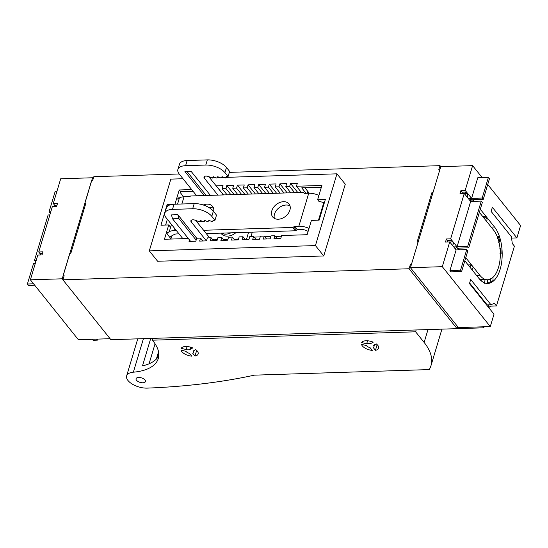 <?xml version="1.0" encoding="UTF-8"?>
<svg xmlns="http://www.w3.org/2000/svg" width="548" height="548" viewBox="0 0 548 548"><rect width="100%" height="100%" fill="white"/><g stroke="black" fill="none" stroke-linecap="round" stroke-linejoin="round"><path stroke-width="0.82" d="M169.996 226.543L168.736 224.947L160.948 225.194L167.14 204.548L168.126 205.76M170.935 238.798L171.825 235.825M323.752 255.964L157.625 261.259L149.309 250.874L315.436 245.579L323.752 255.964L345.281 184.203L336.965 173.819L225.79 177.367M149.309 250.874L170.839 179.121L182.998 178.73M209.761 177.874L211.699 177.812M212.617 177.785L215.789 177.682M217.008 177.648L219.885 177.552M221.399 177.504L223.981 177.422M315.436 245.579L336.965 173.819M202.849 240.997L200.541 238.113L196.718 238.236L195.821 241.223L189.026 241.442L189.478 239.942M213.467 240.661L211.158 237.777L207.336 237.894L206.438 240.887L199.643 241.099L200.541 238.113M224.084 240.325L221.769 237.435L217.946 237.558L217.049 240.545L210.261 240.764L211.158 237.777M234.702 239.983L232.386 237.099L228.564 237.216L227.667 240.209L220.871 240.428L221.769 237.435M245.319 239.647L243.004 236.757L239.181 236.88L238.284 239.866L231.489 240.086L232.386 237.099M255.937 239.305L253.621 236.421L249.799 236.544L248.902 239.531L242.106 239.75L243.004 236.757M266.547 238.969L264.239 236.078L260.416 236.202L259.519 239.195L252.724 239.408L253.621 236.421M277.165 238.627L274.856 235.743L271.034 235.866L270.137 238.853L263.341 239.072L264.239 236.078M324.361 202.705L318.909 201.335L317.614 199.746L325.327 199.499L319.128 220.145L311.422 220.392L307.127 234.715L281.645 235.524L280.754 238.517L273.959 238.729L274.856 235.743M301.407 192.451L296.434 186.245L297.331 183.251L290.536 183.47L297.817 192.56M287.207 192.903L279.918 183.806L286.714 183.594L285.816 186.58L289.639 186.457L290.536 183.47M280.172 193.122L275.199 186.923L276.096 183.929L269.301 184.149L276.589 193.239M269.554 193.465L264.581 187.258L265.479 184.272L258.683 184.484L265.972 193.581M258.937 193.8L253.971 187.594L254.868 184.608L248.073 184.827L255.354 193.917M248.319 194.143L243.353 187.937L244.25 184.943L237.455 185.162L244.737 194.252M237.709 194.478L232.736 188.272L233.633 185.286L226.838 185.498L234.119 194.595M227.091 194.821L222.118 188.615L223.015 185.621L216.22 185.841L223.262 194.629M309.243 193.225L304.9 187.745M179.189 173.976L93.831 176.703L92.591 180.826L91.53 180.861L84.872 203.061L85.789 203.507L70.939 252.998L69.733 253.512L63.075 275.713L64.137 275.678L62.897 279.802L409.075 268.76L410.315 264.636L411.377 264.602L418.035 242.401L417.117 241.956L431.968 192.464L433.173 191.951L439.832 169.75L438.77 169.784L440.01 165.66L229.324 172.38M431.968 192.464L432.735 193.417M410.315 264.636L411.082 265.588M409.075 268.76L457.066 328.656L110.888 339.698L62.897 279.802M457.669 326.635L457.066 328.656M440.01 165.66L440.804 166.654M281.439 236.229L275.397 236.421M270.822 236.565L264.78 236.763M260.204 236.907L254.162 237.099M230.914 194.698L225.94 188.491L226.838 185.498M262.759 193.677L257.793 187.478L258.683 184.484M290.789 192.786L285.816 186.58M294.612 192.663L289.639 186.457M252.142 194.019L247.175 187.813L248.073 184.827M273.377 193.341L268.404 187.135L269.301 184.149M283.994 193.006L279.021 186.799L279.918 183.806M241.531 194.355L236.558 188.156L237.455 185.162M193.081 191.314L180.614 191.711L179.23 189.978L174.956 204.219M179.23 189.978L191.69 189.581M222.118 188.615L225.94 188.491M232.736 188.272L236.558 188.156M243.353 187.937L247.175 187.813M253.971 187.594L257.793 187.478M264.581 187.258L268.404 187.135M275.199 186.923L279.021 186.799M296.434 186.245L321.916 185.43L317.614 199.746M188.32 238.503L164.441 239.264L168.736 224.947M172.298 204.383L167.14 204.548M178.436 198.417L178.607 197.849L178.874 198.177M168.284 232.236L167.592 234.551L171.134 239.051M306.044 193.321L301.729 187.848L321.375 187.224M183.628 196.821L180.333 192.643L180.614 191.711M305.62 192.814L306.031 193.321L305.64 192.814M35.839 261.629L34.517 260.307L36.25 260.252M49.861 214.885L48.121 214.939L34.517 260.307M93.249 178.641L92.544 177.764L60.691 178.778L53.272 203.52L55.245 205.986M62.931 279.679L62.232 278.802L30.38 279.816L78.371 339.719L110.086 338.705M30.38 279.816L37.805 255.073L42.052 254.936L42.977 251.847L38.73 251.984L40.442 254.114M34.654 285.152L28.469 285.35L27.4 284.022L33.586 283.823M35.325 263.341L33.586 263.396L27.4 284.022M50.793 211.795L49.053 211.85L50.375 213.172M54.971 206.534L55.663 205.151L56.999 205.11M53.272 203.52L57.519 203.39L56.588 206.48L52.341 206.617L38.73 251.984M56.978 191.17L55.238 191.225L49.053 211.85M62.232 278.802L92.544 177.764M223.694 336.109L150.481 338.438M92.311 339.274L93.112 340.281L97.359 340.144L96.551 339.137M42.463 253.566L40.49 253.628L40.36 254.991M97.359 340.144L97.674 339.102M201.376 221.666L201.589 220.967M488.487 307.332L488.83 306.202L496.474 305.955L514.414 246.155L512.284 243.497L511.387 236.709L491.124 211.418L492.357 207.295L516.887 237.907L520.6 225.536L487.727 184.505M490.289 326.574L458.436 327.594L410.445 267.698L442.298 266.677L490.289 326.574L494.001 314.203L469.472 283.59L470.705 279.466L490.967 304.757L487.151 304.88L469.643 283.028M516.887 237.907L511.565 238.079M482.994 326.807L483.795 327.814L484.11 326.772M489.549 308.647L490.296 306.154M483.795 327.814L455.607 328.704M410.445 267.698L440.763 166.654L472.609 165.64L482.199 177.607M450.997 271.87L449.935 270.541L456.121 249.922L466.738 249.58L460.553 270.205L461.615 271.534L450.997 271.87M442.298 266.677L449.723 241.935L456.121 249.922M496.474 305.955L494.337 303.297L490.967 304.757M473.979 201.356L472.65 199.705L483.268 199.362L482.199 198.034L488.391 177.408L477.774 177.751L471.588 198.369L465.19 190.382L472.609 165.64M480.301 209.247L494.515 226.988L491.193 227.091M464.834 260.8L479.048 278.542A30.688 15.385 88.2 0 0 484.076 282.672A30.688 15.385 88.2 0 0 485.514 283.186A30.688 15.385 88.2 0 0 487.761 283.439A30.688 15.385 88.2 0 0 500.112 269.404A30.688 15.385 88.2 0 0 499.488 236.62A30.688 15.385 88.2 0 0 498.605 234.236A30.688 15.385 88.2 0 0 494.515 226.988M488.83 306.202L487.754 304.859M466.738 249.58L467.8 250.916L461.615 271.534M460.553 270.205L449.935 270.541M449.723 241.935L445.476 242.072L446.401 238.976L450.648 238.839L457.046 246.826L467.663 246.49L468.732 247.819L482.343 202.459L481.274 201.123L467.663 246.49M471.588 198.369L482.199 198.034M465.19 190.382L460.943 190.519L462.272 192.184L465.458 192.081L467.595 194.746L467.348 197.328M472.623 201.404L470.526 198.403L468.266 198.479M484.679 218.96L484.918 216.371L482.665 216.446M484.918 216.371L487.056 219.036L486.809 221.625M488.391 177.408L489.453 178.744L483.268 199.362M492.953 276.966L493.063 280.432A30.688 15.385 -91.8 0 1 490.809 282.199L487.624 282.302A30.688 15.385 -91.8 0 1 487.069 282.617M499.666 248.847L500.872 248.662A30.688 15.385 -91.8 0 1 501.125 253.566L499.92 253.745M500.872 248.662L500.077 248.689M497.454 238.318L498.427 236.654A30.688 15.385 -91.8 0 1 499.653 241.024L498.68 242.689M498.427 236.654L497.283 236.695M481.274 201.123L470.657 201.465L464.259 193.478L460.012 193.615L460.943 190.519M461.861 193.554L462.272 192.184M447.326 242.011L447.737 240.641L446.401 238.976M481.274 280.864L481.274 279.631A27.01 13.542 -91.8 0 1 479.192 278.72M469.876 267.088L471.02 264.814L473.15 267.472L472.006 269.753M471.02 264.814L468.122 264.903M455.477 249.121L456.621 246.84L458.587 249.84M453.723 246.936L456.621 246.84M450.415 242.798L451.559 240.517L453.689 243.182L452.545 245.463M451.559 240.517L447.737 240.641M470.526 198.403L470.28 200.993M465.211 194.67L465.458 192.081M487.432 279.761A27.01 13.542 -91.8 0 1 487.22 279.775A27.01 13.542 -91.8 0 1 485.096 279.507L481.274 279.631M485.096 279.507L484.453 283.22M487.562 279.754L486.919 283.46M487.343 281.008L487.624 282.302M490.7 278.733L490.809 282.199M459.443 249.813L458.114 248.162L468.732 247.819M470.657 201.465L457.046 246.826M479.377 212.343L493.584 230.085A27.01 13.542 -91.8 0 1 498.509 267.403A27.01 13.542 -91.8 0 1 487.645 279.761A27.01 13.542 -91.8 0 1 479.973 275.445L476.657 275.555M465.766 257.711L479.973 275.445M464.259 193.478L450.648 238.839M430.988 365.639A73.658 35.415 16.7 0 0 424.131 342.445L415.603 331.793L152.317 340.192A54.629 26.263 16.7 0 1 158.297 358.481A54.629 26.263 16.7 0 1 140.946 371.044A54.629 26.263 16.7 0 1 133.363 372.188A14.741 7.09 16.7 0 0 126.636 375.887A14.741 7.09 16.7 0 0 126.513 376.455A14.741 7.09 16.7 0 0 134.144 385.121A14.741 7.09 16.7 0 0 147.296 388.114A565.995 272.13 16.7 0 0 215.015 382.168A565.995 272.13 16.7 0 0 254.368 375.161L429.242 369.585A73.658 35.415 16.7 0 0 430.988 365.639L441.935 329.143M152.317 340.192L152.858 338.369M415.603 331.793L416.151 329.965M191.786 356.166L189.546 353.364A4.048 1.945 16.7 0 1 185.978 351.357L180.991 350.083A8.96 4.309 16.7 0 0 191.786 356.166M366.667 343.822L361.68 342.548A8.96 4.309 16.7 0 1 373.222 342.178L370.475 343.699A4.048 1.945 16.7 0 0 366.667 343.822L367.578 340.774M194.972 356.063L192.725 353.268A4.048 1.945 16.7 0 0 193.451 352.522A4.048 1.945 16.7 0 0 192.978 351.131L195.718 349.61A8.96 4.309 16.7 0 1 198.15 353.933A8.96 4.309 16.7 0 1 194.972 356.063L196.67 350.405M186.183 349.576L181.196 348.302A8.96 4.309 16.7 0 1 192.745 347.932L189.998 349.453A4.048 1.945 16.7 0 0 186.183 349.576L187.101 346.535M189.998 349.453L190.677 347.192M375.449 350.309L373.209 347.507A4.048 1.945 16.7 0 0 373.928 346.768A4.048 1.945 16.7 0 0 373.455 345.377L376.202 343.856A8.96 4.309 16.7 0 1 378.634 348.179A8.96 4.309 16.7 0 1 375.449 350.309L377.147 344.651M372.263 350.405A8.96 4.309 16.7 0 1 361.468 344.322L366.454 345.603A4.048 1.945 16.7 0 0 370.023 347.61L372.263 350.405M158.797 355.823A54.629 26.263 16.7 0 1 142.494 365.886L150.727 338.438A11.049 5.316 16.7 0 1 152.741 338.78M149.063 363.804L155.063 343.802M156.344 359.077L158.536 351.761M136.507 380.264A4.911 2.363 16.7 0 1 136.055 378.716A4.911 2.363 16.7 0 1 139.993 377.545A4.911 2.363 16.7 0 1 145.001 379.99A4.911 2.363 16.7 0 1 145.46 381.538A4.911 2.363 16.7 0 1 141.521 382.703A4.911 2.363 16.7 0 1 136.507 380.264M176.346 199.575L179.436 197.862A12.275 5.905 -163.3 0 1 184.025 196.807L189.581 196.629A0.74 0.527 -38.7 0 0 190.225 196.3A0.74 0.527 -38.7 0 1 190.868 195.972L303.181 192.389A1.226 0.884 141.3 0 1 303.832 192.656A1.226 0.884 141.3 0 1 303.948 192.875A1.226 0.884 -38.7 0 0 304.058 193.101A1.226 0.884 -38.7 0 0 304.709 193.362L308.743 193.232L298.845 226.228A12.275 5.905 -163.3 0 1 309.017 228.406M318.915 195.417A12.275 5.905 -163.3 0 0 308.743 193.232M308.099 231.475A6.138 2.952 -163.3 0 0 301.51 229.557L297.475 229.681L294.81 226.358L298.845 226.228M213.693 211.61A10.433 7.508 -38.7 0 0 212.569 206.377A10.433 7.508 -38.7 0 0 207.055 204.137A10.433 7.508 -38.7 0 0 203.226 204.986M199.547 221.44A10.433 7.508 -38.7 0 0 201.794 221.666A10.433 7.508 -38.7 0 0 203.041 221.543M213.569 208.309A10.433 7.508 -38.7 0 0 209.72 207.466A10.433 7.508 -38.7 0 0 208.925 207.521M203.883 221.378A10.433 7.508 -38.7 0 0 205.63 220.817M283.494 201.698A10.433 7.508 -38.7 0 0 273.473 207.459A10.433 7.508 -38.7 0 0 272.719 216.987A10.433 7.508 -38.7 0 0 278.233 219.227A10.433 7.508 -38.7 0 0 288.255 213.467A10.433 7.508 -38.7 0 0 289.008 203.938A10.433 7.508 -38.7 0 0 283.494 201.698M290.002 205.87A10.433 7.508 -38.7 0 0 286.159 205.027A10.433 7.508 -38.7 0 0 274.39 218.385M176.367 230.544L173.88 230.619A12.275 5.905 -163.3 0 0 169.284 231.681L166.202 233.393M179.032 233.873L176.545 233.948A6.138 2.952 -163.3 0 0 174.25 234.482L169.579 237.072M203.616 230.283L292.666 227.447A1.226 0.884 141.3 0 0 293.735 226.899A1.226 0.884 141.3 0 1 294.81 226.358M293.735 226.899L296.406 230.229A1.226 0.884 141.3 0 1 297.475 229.681M296.406 230.229A1.226 0.884 141.3 0 1 295.331 230.776L206.281 233.612M165.619 225.043L167.346 219.282M252.306 232.147L250.998 236.503M194.211 203.603A14.734 7.083 -163.3 0 1 213.35 211.179L216.501 215.117L214.953 220.269L211.802 216.337A14.734 7.083 -163.3 0 0 192.663 208.754L172.497 209.398L174.038 204.246L194.211 203.603L192.663 208.754M191.807 219.967L191.225 221.906A3.685 1.774 16.7 0 1 190.882 220.748A3.685 1.774 16.7 0 1 195.533 220.323L199.273 221.803L200.294 220.454L203.589 221.762L204.609 220.412L207.911 221.721L208.925 220.371L212.227 221.68L213.241 220.323L214.953 220.269M177.894 169.435L179.443 164.284A14.734 7.083 -163.3 0 1 187.156 160.53L207.329 159.886A14.734 7.083 -163.3 0 1 226.468 167.469L229.619 171.401L228.071 176.552L224.92 172.62A14.734 7.083 -163.3 0 0 205.781 165.044L185.608 165.688A14.734 7.083 -163.3 0 0 177.894 169.435A14.734 7.083 -163.3 0 0 179.271 174.079L196.664 195.787M217.899 195.109L204.342 178.189A3.685 1.774 16.7 0 1 204 177.031A3.685 1.774 16.7 0 1 208.644 176.607L212.384 178.086L213.405 176.737L216.707 178.045L217.727 176.696L221.022 178.004L222.043 176.655L225.344 177.963L226.351 176.607L228.071 176.552M190.636 241.387L172.558 218.823L178.929 218.625L196.15 240.12M231.003 232.825A11.666 8.391 141.3 0 1 221.433 233.133M206.192 195.485L187.074 171.627L185.662 171.483M191.238 171.49L187.074 171.627M172.558 218.823L171.449 214.891L177.819 214.693L178.929 218.625M177.819 214.693L196.705 238.264M217.303 239.723L214.515 239.812A3.685 1.774 16.7 0 1 212.59 239.565M195.677 220.378L209.651 237.825M191.225 221.906L206.432 240.887M235.928 232.667A11.666 8.391 141.3 0 1 221.303 233.647L220.906 233.147M238.531 239.044L234.065 239.188M227.913 239.38L223.447 239.524M204.199 195.547L184.936 171.51L191.094 171.312L210.357 195.348M182.881 238.675L166.154 217.796A14.734 7.083 16.7 0 1 164.784 213.151A14.734 7.083 16.7 0 1 172.497 209.398M174.038 204.246A14.734 7.083 -163.3 0 0 166.332 208L164.784 213.151M248.607 232.263L246.401 239.613M208.795 176.668L222.844 194.198A3.685 1.774 16.7 0 0 223.653 194.93M307.736 191.348L307.154 193.286M424.131 342.445L427.988 329.588M133.363 372.188L143.425 338.664M157.392 357.906L158.769 353.309M156.372 359.043L158.543 351.802M179.436 197.862L177.552 204.13M171.462 224.427L169.284 231.681M184.025 196.807L181.868 203.993M174.579 228.304L173.88 230.619M323.793 202.561L318.504 220.166M292.666 227.447L295.331 230.776M304.256 193.259L303.948 192.875M213.35 211.179L211.802 216.337M214.268 240.634L214.515 239.812M204.342 178.189L204.925 176.251M222.618 194.958L222.844 194.198M226.468 167.469L224.92 172.62M207.329 159.886L205.781 165.044M187.156 160.53L185.608 165.688M487.645 279.761L487.22 279.775M193.451 352.522L194.04 350.542M373.928 346.768L374.524 344.788M126.636 375.887L137.747 338.842M303.832 192.656L304.352 193.307M223.207 233.071L223.968 234.023"/></g></svg>

